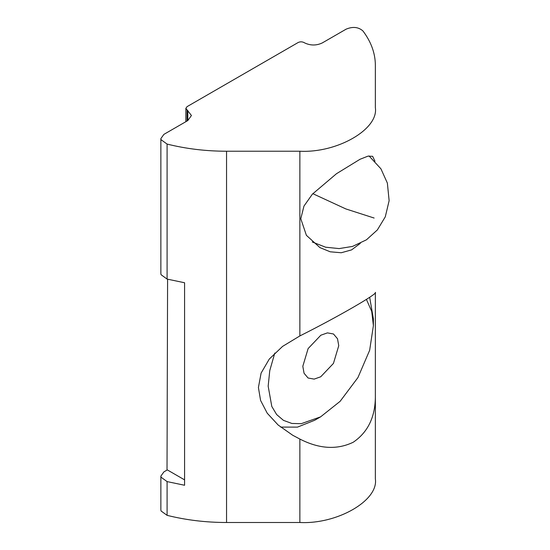 <?xml version="1.0" encoding="UTF-8"?>
<svg xmlns="http://www.w3.org/2000/svg" width="550" height="550" viewBox="0 0 550 550"><rect width="100%" height="100%" fill="white"/><g stroke="black" fill="none" stroke-linecap="round" stroke-linejoin="round"><path stroke-width="0.82" d="M360.319 243.347L351.581 249.893L341.241 252.752L330.22 251.804L319.914 247.596L306.391 235.324L300.788 218.728L303.971 206.064L312.379 194.164L336.456 173.731L359.989 159.294L367.978 156.138L372.639 156.317L374.969 161.267M160.868 138.593L163.907 134.365L187.798 120.574L191.434 115.507L185.859 108.336L187.069 106.645L298.141 42.522C300.094 41.608 302.039 41.608 303.985 42.522L304.721 42.941C310.564 45.671 316.408 45.671 322.259 42.941L346.149 29.15C352.866 26.379 358.469 26.991 362.966 30.986C371.181 41.938 375.313 53.377 375.361 65.312L375.361 107.642C378.737 129.209 337.219 153.182 299.867 151.229L226.545 151.229C205.879 151.202 186.058 148.816 167.09 144.072L161.054 139.707L160.868 138.593L160.868 273.604L161.054 274.711L167.09 279.084L184.58 282.748L184.58 485.258L167.09 481.594L161.054 477.221L160.868 476.114L163.907 471.886L167.324 469.906M160.868 476.114L160.868 509.864L161.054 510.978L167.09 515.343C186.058 520.087 205.879 522.473 226.545 522.5L299.867 522.5C337.219 524.446 378.737 500.479 375.361 478.913L375.361 395.443C375.554 416.453 368.184 432.046 353.251 442.228C337.033 450.038 319.241 448.979 299.867 439.051L292.662 435.229L278.163 425.033L267.238 413.222L260.59 400.455L258.411 387.496L261.099 373.113L269.28 359.067L282.576 346.397L299.867 335.933C337.452 317.096 378.551 293.37 375.361 292.373L375.361 395.443M375.361 107.642L375.361 65.312M375.361 436.583L375.361 292.373M366.403 299.399L371.738 311.458L373.395 325.621L369.655 350.288L357.933 377.568L340.12 401.328L320.595 416.859L301.242 423.686L291.837 423.445L283.449 420.358L276.643 414.549L271.796 406.443L268.166 386.162L269.761 370.624L274.794 353.038M280.644 427.089L297.481 427.123L314.731 420.241L320.781 416.749M373.395 325.621L373.395 318.869L369.669 297.309M320.719 376.784L314.139 379.115L308.076 378.008L304.061 373.251L302.809 366.3L308.117 348.583L320.843 335.211L327.429 332.881L333.486 333.988L337.501 338.745L338.752 345.696L333.444 363.413L320.719 376.784M184.58 479.868L167.021 469.734L167.592 279.207M187.069 110.021L187.069 120.993M187.798 110.447L187.798 120.574M167.09 481.594L167.09 515.343M226.545 151.229L226.545 522.5M167.09 144.072L167.09 279.084M299.867 151.229L299.867 335.933M299.867 439.051L299.867 522.5M312.826 193.683L345.847 208.931L374.131 218.041M185.859 121.694L185.859 108.336M369.022 155.932L380.937 168.822L387.365 183.074L389.132 200.688L385.289 216.817L377.376 229.914L366.438 239.814L352.536 246.407L339.144 248.593L325.607 247.204L312.276 241.986"/></g></svg>
